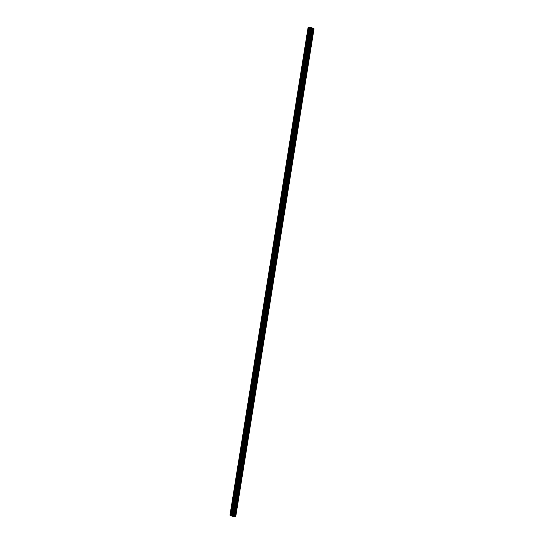 <?xml version="1.0" encoding="UTF-8"?>
<svg xmlns="http://www.w3.org/2000/svg" width="544" height="544" viewBox="0 0 544 544"><rect width="100%" height="100%" fill="white"/><g stroke="black" fill="none" stroke-linecap="round" stroke-linejoin="round"><path stroke-width="0.41" stroke-dasharray="2.72 2.04" d="M311.209 30.199L311.229 30.94L311.209 30.199M313.133 30.491L313.154 31.232L313.133 30.491M233.675 514.284L233.689 515.025L233.675 514.284M235.6 514.57L235.613 515.311L235.6 514.57M236.171 498.664L236.191 499.412L236.171 498.664M238.095 498.957L238.116 499.698L238.095 498.957M238.673 483.052L238.694 483.793L238.673 483.052M240.598 483.337L240.618 484.085L240.598 483.337M241.176 467.439L241.196 468.18L241.176 467.439M243.1 467.724L243.12 468.466L243.1 467.724M243.678 451.819L243.692 452.56L243.678 451.819M245.602 452.112L245.616 452.853L245.602 452.112M246.18 436.206L246.194 436.948L246.18 436.206M248.105 436.492L248.118 437.233L248.105 436.492M248.683 420.587L248.696 421.335L248.683 420.587M250.607 420.879L250.621 421.62L250.607 420.879M251.178 404.974L251.199 405.715L251.178 404.974M253.103 405.26L253.123 406.008L253.103 405.26M253.681 389.361L253.701 390.102L253.681 389.361M255.605 389.647L255.626 390.388L255.605 389.647M256.183 373.742L256.197 374.483L256.183 373.742M258.108 374.034L258.128 374.775L258.108 374.034M258.686 358.129L258.699 358.87L258.686 358.129M260.61 358.414L260.624 359.156L260.61 358.414M261.188 342.509L261.202 343.257L261.188 342.509M263.112 342.802L263.126 343.543L263.112 342.802M263.684 326.896L263.704 327.638L263.684 326.896M265.615 327.182L265.628 327.93L265.615 327.182M266.186 311.284L266.206 312.025L266.186 311.284M268.11 311.569L268.131 312.31L268.11 311.569M268.688 295.664L268.709 296.405L268.688 295.664M270.613 295.956L270.633 296.698L270.613 295.956M271.191 280.051L271.204 280.792L271.191 280.051M273.115 280.337L273.129 281.078L273.115 280.337M273.693 264.432L273.707 265.18L273.693 264.432M275.618 264.724L275.631 265.465L275.618 264.724M276.196 248.819L276.209 249.56L276.196 248.819M278.12 249.104L278.134 249.852L278.12 249.104M278.691 233.206L278.712 233.947L278.691 233.206M280.622 233.492L280.636 234.233L280.622 233.492M281.194 217.586L281.214 218.328L281.194 217.586M283.118 217.879L283.138 218.62L283.118 217.879M283.696 201.974L283.716 202.715L283.696 201.974M285.62 202.259L285.641 203L285.62 202.259M286.198 186.354L286.212 187.095L286.198 186.354M288.123 186.646L288.136 187.388L288.123 186.646M288.701 170.741L288.714 171.482L288.701 170.741M290.625 171.027L290.639 171.768L290.625 171.027M291.203 155.128L291.217 155.87L291.203 155.128M293.128 155.414L293.141 156.155L293.128 155.414M293.699 139.509L293.719 140.25L293.699 139.509M295.623 139.801L295.644 140.542L295.623 139.801M296.201 123.896L296.222 124.637L296.201 123.896M298.126 124.182L298.146 124.923L298.126 124.182M298.704 108.276L298.717 109.018L298.704 108.276M300.628 108.569L300.648 109.31L300.628 108.569M301.206 92.664L301.22 93.405L301.206 92.664M303.13 92.949L303.144 93.69L303.13 92.949M303.708 77.044L303.722 77.792L303.708 77.044M305.633 77.336L305.646 78.078L305.633 77.336M306.204 61.431L306.224 62.172L306.204 61.431M308.135 61.717L308.149 62.465L308.135 61.717M308.706 45.818L308.727 46.56L308.706 45.818M310.631 46.104L310.651 46.845L310.631 46.104M310.155 29.696L310.128 28.533L309.801 30.682L310.155 29.696M232.614 513.781L232.587 512.611L232.24 513.597L232.268 514.767L232.614 513.781M235.117 498.161L235.09 496.998L234.77 499.154L235.117 498.161M237.619 482.548L237.592 481.379L237.245 482.372L237.272 483.534L237.619 482.548M240.122 466.936L240.094 465.766L239.768 467.922L240.122 466.936M242.617 451.316L242.597 450.153L242.243 451.139L242.27 452.302L242.617 451.316M245.12 435.703L245.092 434.534L244.773 436.689L245.12 435.703M247.622 420.084L247.595 418.921L247.248 419.907L247.275 421.07L247.622 420.084M250.124 404.471L250.097 403.301L249.75 404.294L249.778 405.457L250.124 404.471M252.627 388.851L252.6 387.688L252.273 389.844L252.627 388.851M255.129 373.238L255.102 372.076L254.748 373.062L254.776 374.224L255.129 373.238M257.625 357.626L257.604 356.456L257.251 357.442L257.278 358.612L257.625 357.626M260.127 342.006L260.1 340.843L259.78 342.992L260.127 342.006M262.63 326.393L262.602 325.224L262.256 326.216L262.283 327.379L262.63 326.393M265.132 310.774L265.105 309.611L264.785 311.766L265.132 310.774M267.634 295.161L267.607 293.998L267.281 296.147L267.634 295.161M270.137 279.548L270.11 278.378L269.756 279.364L269.783 280.534L270.137 279.548M272.632 263.928L272.605 262.766L272.258 263.752L272.286 264.914L272.632 263.928M275.135 248.316L275.108 247.146L274.761 248.132L274.788 249.302L275.135 248.316M277.637 232.696L277.61 231.533L277.29 233.689L277.637 232.696M280.14 217.083L280.112 215.914L279.766 216.906L279.793 218.069L280.14 217.083M282.642 201.47L282.615 200.301L282.261 201.287L282.288 202.456L282.642 201.47M285.138 185.851L285.117 184.688L284.764 185.674L284.791 186.837L285.138 185.851M287.64 170.238L287.613 169.068L287.266 170.054L287.293 171.224L287.64 170.238M290.142 154.618L290.115 153.456L289.796 155.611L290.142 154.618M292.645 139.006L292.618 137.836L292.271 138.829L292.298 139.992L292.645 139.006M295.147 123.393L295.12 122.223L294.794 124.379L295.147 123.393M297.65 107.773L297.622 106.61L297.296 108.759L297.65 107.773M300.145 92.16L300.125 90.991L299.771 91.977L299.798 93.146L300.145 92.16M302.648 76.541L302.62 75.378L302.301 77.534L302.648 76.541M305.15 60.928L305.123 59.758L304.776 60.751L304.803 61.914L305.15 60.928M307.652 45.315L307.625 44.146L307.278 45.132L307.306 46.301L307.652 45.315M311.515 30.348L311.488 29.179L311.141 30.165L311.168 31.334L311.515 30.348M233.981 514.427L233.954 513.264L233.628 515.42L233.981 514.427M236.484 498.814L236.456 497.644L236.103 498.637L236.13 499.8L236.484 498.814M238.979 483.201L238.952 482.032L238.605 483.018L238.632 484.187L238.979 483.201M241.482 467.582L241.454 466.419L241.108 467.405L241.135 468.568L241.482 467.582M243.984 451.969L243.957 450.799L243.637 452.955L243.984 451.969M246.486 436.349L246.459 435.186L246.14 437.342L246.486 436.349M248.989 420.736L248.962 419.567L248.608 420.56L248.635 421.722L248.989 420.736M251.484 405.124L251.464 403.954L251.11 404.94L251.138 406.11L251.484 405.124M253.987 389.504L253.96 388.341L253.613 389.327L253.64 390.49L253.987 389.504M256.489 373.891L256.462 372.722L256.115 373.708L256.142 374.877L256.489 373.891M258.992 358.272L258.964 357.109L258.645 359.264L258.992 358.272M261.494 342.659L261.467 341.489L261.14 343.645L261.494 342.659M263.996 327.046L263.969 325.876L263.643 328.032L263.996 327.046M266.492 311.426L266.472 310.264L266.118 311.25L266.145 312.412L266.492 311.426M268.994 295.814L268.967 294.644L268.62 295.63L268.648 296.8L268.994 295.814M271.497 280.194L271.47 279.031L271.15 281.187L271.497 280.194M273.999 264.581L273.972 263.412L273.625 264.404L273.652 265.567L273.999 264.581M276.502 248.968L276.474 247.799L276.148 249.954L276.502 248.968M279.004 233.349L278.977 232.186L278.65 234.335L279.004 233.349M281.5 217.736L281.479 216.566L281.126 217.552L281.153 218.722L281.5 217.736M284.002 202.116L283.975 200.954L283.628 201.94L283.655 203.102L284.002 202.116M286.504 186.504L286.477 185.334L286.13 186.327L286.158 187.49L286.504 186.504M289.007 170.884L288.98 169.721L288.66 171.877L289.007 170.884M291.509 155.271L291.482 154.108L291.156 156.257L291.509 155.271M294.005 139.658L293.984 138.489L293.631 139.475L293.658 140.644L294.005 139.658M296.507 124.039L296.48 122.876L296.16 125.025L296.507 124.039M299.01 108.426L298.982 107.256L298.636 108.249L298.663 109.412L299.01 108.426M301.512 92.806L301.485 91.644L301.165 93.799L301.512 92.806M304.014 77.194L303.987 76.031L303.64 77.017L303.668 78.18L304.014 77.194M306.517 61.581L306.49 60.411L306.136 61.397L306.163 62.567L306.517 61.581M309.012 45.961L308.992 44.798L308.638 45.784L308.666 46.947L309.012 45.961M309.849 29.553L309.862 30.294L309.849 29.553M311.773 29.838L311.787 30.58L311.773 29.838M232.308 513.631L232.322 514.372L232.308 513.631M234.233 513.924L234.253 514.665L234.233 513.924M234.811 498.018L234.824 498.76L234.811 498.018M236.735 498.304L236.749 499.045L236.735 498.304M237.313 482.399L237.327 483.147L237.313 482.399M239.238 482.691L239.251 483.432L239.238 482.691M239.809 466.786L239.829 467.527L239.809 466.786M241.74 467.072L241.754 467.82L241.74 467.072M242.311 451.173L242.332 451.914L242.311 451.173M244.236 451.459L244.256 452.2L244.236 451.459M244.814 435.554L244.834 436.295L244.814 435.554M246.738 435.846L246.758 436.587L246.738 435.846M247.316 419.941L247.33 420.682L247.316 419.941M249.24 420.226L249.261 420.968L249.24 420.226M249.818 404.321L249.832 405.062L249.818 404.321M251.743 404.614L251.756 405.355L251.743 404.614M252.321 388.708L252.334 389.45L252.321 388.708M254.245 388.994L254.259 389.735L254.245 388.994M254.816 373.096L254.837 373.837L254.816 373.096M256.748 373.381L256.761 374.122L256.748 373.381M257.319 357.476L257.339 358.217L257.319 357.476M259.243 357.768L259.264 358.51L259.243 357.768M259.821 341.863L259.842 342.604L259.821 341.863M261.746 342.149L261.766 342.89L261.746 342.149M262.324 326.244L262.337 326.985L262.324 326.244M264.248 326.536L264.262 327.277L264.248 326.536M264.826 310.631L264.84 311.372L264.826 310.631M266.75 310.916L266.764 311.658L266.75 310.916M267.328 295.011L267.342 295.759L267.328 295.011M269.253 295.304L269.266 296.045L269.253 295.304M269.824 279.398L269.844 280.14L269.824 279.398M271.748 279.684L271.769 280.432L271.748 279.684M272.326 263.786L272.347 264.527L272.326 263.786M274.251 264.071L274.271 264.812L274.251 264.071M274.829 248.166L274.849 248.907L274.829 248.166M276.753 248.458L276.774 249.2L276.753 248.458M277.331 232.553L277.345 233.294L277.331 232.553M279.256 232.839L279.269 233.58L279.256 232.839M279.834 216.934L279.847 217.682L279.834 216.934M281.758 217.226L281.772 217.967L281.758 217.226M282.336 201.321L282.35 202.062L282.336 201.321M284.26 201.606L284.274 202.354L284.26 201.606M284.832 185.708L284.852 186.449L284.832 185.708M286.756 185.994L286.776 186.735L286.756 185.994M287.334 170.088L287.354 170.83L287.334 170.088M289.258 170.381L289.279 171.122L289.258 170.381M289.836 154.476L289.85 155.217L289.836 154.476M291.761 154.761L291.781 155.502L291.761 154.761M292.339 138.856L292.352 139.604L292.339 138.856M294.263 139.148L294.277 139.89L294.263 139.148M294.841 123.243L294.855 123.984L294.841 123.243M296.766 123.529L296.779 124.277L296.766 123.529M297.337 107.63L297.357 108.372L297.337 107.63M299.268 107.916L299.282 108.657L299.268 107.916M299.839 92.011L299.86 92.752L299.839 92.011M301.764 92.303L301.784 93.044L301.764 92.303M302.342 76.398L302.362 77.139L302.342 76.398M304.266 76.684L304.286 77.425L304.266 76.684M304.844 60.778L304.858 61.526L304.844 60.778M306.768 61.071L306.782 61.812L306.768 61.071M307.346 45.166L307.36 45.907L307.346 45.166M309.271 45.451L309.284 46.199L309.271 45.451M313.262 28.444L235.096 516.433L235.865 516.8M229.976 515.188L233.58 515.712L235.096 516.433M233.158 516.399L311.318 28.417M313.031 28.404L234.872 516.392M230.758 515.277L308.917 27.288M308.53 27.234L230.37 515.216M230.323 515.216L308.482 27.234L230.323 515.216M309.76 27.914L231.601 515.896M312.351 28.077L234.192 516.066M234.348 516.079L312.501 28.145M311.746 27.724L233.58 515.712M233.356 515.664L311.515 27.676M310.944 27.594L232.784 515.576M310.638 27.594L232.472 515.576M309.822 27.472L231.662 515.454M309.482 27.404L231.316 515.386M308.992 27.302L230.826 515.29M313.358 29.859L311.433 29.573M235.817 513.944L233.893 513.652M238.32 498.324L236.395 498.039M240.822 482.712L238.898 482.426M243.324 467.099L241.4 466.806M245.827 451.479L243.902 451.194M248.322 435.866L246.398 435.574M250.825 420.247L248.9 419.961M253.327 404.634L251.403 404.348M255.83 389.021L253.905 388.729M258.332 373.402L256.408 373.116M260.834 357.789L258.903 357.496M263.33 342.169L261.406 341.884M265.832 326.556L263.908 326.271M268.335 310.944L266.41 310.651M270.837 295.324L268.913 295.038M273.34 279.711L271.415 279.419M275.835 264.092L273.911 263.806M278.338 248.479L276.413 248.193M280.84 232.866L278.916 232.574M283.342 217.246L281.418 216.961M285.845 201.634L283.92 201.341M288.347 186.014L286.423 185.728M290.843 170.401L288.918 170.116M293.345 154.788L291.421 154.496M295.848 139.169L293.923 138.883M298.35 123.556L296.426 123.264M300.852 107.936L298.928 107.651M303.355 92.324L301.424 92.031M305.85 76.704L303.926 76.418M308.353 61.091L306.428 60.806M310.855 45.478L308.931 45.186M310.128 28.533L308.394 28.268M232.587 512.611L230.86 512.353M235.09 496.998L233.356 496.74M237.592 481.379L235.858 481.12M240.094 465.766L238.36 465.508M242.597 450.153L240.863 449.888M245.092 434.534L243.365 434.275M247.595 418.921L245.861 418.662M250.097 403.301L248.363 403.043M252.6 387.688L250.866 387.43M255.102 372.076L253.368 371.81M257.604 356.456L255.87 356.198M260.1 340.843L258.373 340.585M262.602 325.224L260.868 324.965M265.105 309.611L263.371 309.352M267.607 293.998L265.873 293.733M270.11 278.378L268.376 278.12M272.605 262.766L270.878 262.507M275.108 247.146L273.38 246.888M277.61 231.533L275.876 231.275M280.112 215.914L278.378 215.655M282.615 200.301L280.881 200.042M285.117 184.688L283.383 184.43M287.613 169.068L285.886 168.81M290.115 153.456L288.381 153.197M292.618 137.836L290.884 137.578M295.12 122.223L293.386 121.965M297.622 106.61L295.888 106.345M300.125 90.991L298.391 90.732M302.62 75.378L300.893 75.12M305.123 59.758L303.389 59.5M307.625 44.146L305.891 43.887M311.488 29.179L309.76 28.92M233.954 513.264L232.22 513.006M236.456 497.644L234.722 497.386M238.952 482.032L237.225 481.773M241.454 466.419L239.727 466.16M243.957 450.799L242.223 450.541M246.459 435.186L244.725 434.928M248.962 419.567L247.228 419.308M251.464 403.954L249.73 403.696M253.96 388.341L252.232 388.076M256.462 372.722L254.728 372.463M258.964 357.109L257.23 356.85M261.467 341.489L259.733 341.231M263.969 325.876L262.235 325.618M266.472 310.264L264.738 309.998M268.967 294.644L267.24 294.386M271.47 279.031L269.736 278.773M273.972 263.412L272.238 263.153M276.474 247.799L274.74 247.54M278.977 232.186L277.243 231.921M281.479 216.566L279.745 216.308M283.975 200.954L282.248 200.695M286.477 185.334L284.743 185.076M288.98 169.721L287.246 169.463M291.482 154.108L289.748 153.843M293.984 138.489L292.25 138.23M296.48 122.876L294.753 122.618M298.982 107.256L297.248 106.998M301.485 91.644L299.751 91.385M303.987 76.031L302.253 75.766M306.49 60.411L304.756 60.153M308.992 44.798L307.258 44.54M311.991 29.213L310.066 28.92M234.457 513.291L232.533 513.006M236.96 497.678L235.028 497.386M239.455 482.059L237.531 481.773M241.958 466.446L240.033 466.16M244.46 450.833L242.536 450.541M246.962 435.214L245.038 434.928M249.465 419.601L247.54 419.308M251.967 403.981L250.036 403.696M254.463 388.368L252.538 388.083M256.965 372.756L255.041 372.463M259.468 357.136L257.543 356.85M261.97 341.523L260.046 341.231M264.472 325.904L262.548 325.618M266.968 310.291L265.044 309.998M269.47 294.671L267.546 294.386M271.973 279.058L270.048 278.773M274.475 263.446L272.551 263.153M276.978 247.826L275.053 247.54M279.48 232.213L277.556 231.921M281.976 216.594L280.051 216.308M284.478 200.981L282.554 200.695M286.98 185.368L285.056 185.076M289.483 169.748L287.558 169.463M291.985 154.136L290.061 153.843M294.488 138.516L292.556 138.23M296.983 122.903L295.059 122.618M299.486 107.29L297.561 106.998M301.988 91.671L300.064 91.385M304.49 76.058L302.566 75.766M306.993 60.438L305.068 60.153M309.488 44.826L307.564 44.54M313.154 31.232L311.229 30.94M235.613 515.311L233.689 515.025M238.116 499.698L236.191 499.412M240.618 484.085L238.694 483.793M243.12 468.466L241.196 468.18M245.616 452.853L243.692 452.56M248.118 437.233L246.194 436.948M250.621 421.62L248.696 421.335M253.123 406.008L251.199 405.715M255.626 390.388L253.701 390.102M258.128 374.775L256.197 374.483M260.624 359.156L258.699 358.87M263.126 343.543L261.202 343.257M265.628 327.93L263.704 327.638M268.131 312.31L266.206 312.025M270.633 296.698L268.709 296.405M273.129 281.078L271.204 280.792M275.631 265.465L273.707 265.18M278.134 249.852L276.209 249.56M280.636 234.233L278.712 233.947M283.138 218.62L281.214 218.328M285.641 203L283.716 202.715M288.136 187.388L286.212 187.095M290.639 171.768L288.714 171.482M293.141 156.155L291.217 155.87M295.644 140.542L293.719 140.25M298.146 124.923L296.222 124.637M300.648 109.31L298.717 109.018M303.144 93.69L301.22 93.405M305.646 78.078L303.722 77.792M308.149 62.465L306.224 62.172M310.651 46.845L308.727 46.56M309.801 30.682L308.074 30.423M232.268 514.767L230.534 514.508M234.77 499.154L233.036 498.889M237.272 483.534L235.538 483.276M239.768 467.922L238.041 467.663M242.27 452.302L240.536 452.044M244.773 436.689L243.039 436.431M247.275 421.07L245.541 420.811M249.778 405.457L248.044 405.198M252.273 389.844L250.546 389.586M254.776 374.224L253.048 373.966M257.278 358.612L255.544 358.353M259.78 342.992L258.046 342.734M262.283 327.379L260.549 327.121M264.785 311.766L263.051 311.501M267.281 296.147L265.554 295.888M269.783 280.534L268.049 280.276M272.286 264.914L270.552 264.656M274.788 249.302L273.054 249.043M277.29 233.689L275.556 233.424M279.793 218.069L278.059 217.811M282.288 202.456L280.561 202.198M284.791 186.837L283.057 186.578M287.293 171.224L285.559 170.966M289.796 155.611L288.062 155.346M292.298 139.992L290.564 139.733M294.794 124.379L293.066 124.12M297.296 108.759L295.569 108.501M299.798 93.146L298.064 92.888M302.301 77.534L300.567 77.268M304.803 61.914L303.069 61.656M307.306 46.301L305.572 46.043M311.168 31.334L309.434 31.076M233.628 515.42L231.9 515.154M236.13 499.8L234.396 499.542M238.632 484.187L236.898 483.929M241.135 468.568L239.401 468.309M243.637 452.955L241.903 452.696M246.14 437.342L244.406 437.077M248.635 421.722L246.908 421.464M251.138 406.11L249.404 405.851M253.64 390.49L251.906 390.232M256.142 374.877L254.408 374.619M258.645 359.264L256.911 358.999M261.14 343.645L259.413 343.386M263.643 328.032L261.916 327.774M266.145 312.412L264.411 312.154M268.648 296.8L266.914 296.541M271.15 281.187L269.416 280.922M273.652 265.567L271.918 265.309M276.148 249.954L274.421 249.696M278.65 234.335L276.916 234.076M281.153 218.722L279.419 218.464M283.655 203.102L281.921 202.844M286.158 187.49L284.424 187.231M288.66 171.877L286.926 171.618M291.156 156.257L289.428 155.999M293.658 140.644L291.924 140.386M296.16 125.025L294.426 124.766M298.663 109.412L296.929 109.154M301.165 93.799L299.431 93.534M303.668 78.18L301.934 77.921M306.163 62.567L304.436 62.308M308.666 46.947L306.932 46.689M311.787 30.58L309.862 30.294M234.253 514.665L232.322 514.372M236.749 499.045L234.824 498.76M239.251 483.432L237.327 483.147M241.754 467.82L239.829 467.527M244.256 452.2L242.332 451.914M246.758 436.587L244.834 436.295M249.261 420.968L247.33 420.682M251.756 405.355L249.832 405.062M254.259 389.735L252.334 389.45M256.761 374.122L254.837 373.837M259.264 358.51L257.339 358.217M261.766 342.89L259.842 342.604M264.262 327.277L262.337 326.985M266.764 311.658L264.84 311.372M269.266 296.045L267.342 295.759M271.769 280.432L269.844 280.14M274.271 264.812L272.347 264.527M276.774 249.2L274.849 248.907M279.269 233.58L277.345 233.294M281.772 217.967L279.847 217.682M284.274 202.354L282.35 202.062M286.776 186.735L284.852 186.449M289.279 171.122L287.354 170.83M291.781 155.502L289.85 155.217M294.277 139.89L292.352 139.604M296.779 124.277L294.855 123.984M299.282 108.657L297.357 108.372M301.784 93.044L299.86 92.752M304.286 77.425L302.362 77.139M306.782 61.812L304.858 61.526M309.284 46.199L307.36 45.907"/><path stroke-width="0.82" d="M308.421 29.437L308.394 28.268L308.047 29.26L308.074 30.423L308.421 29.437M230.88 513.522L230.86 512.353L230.506 513.339L230.534 514.508L230.88 513.522M233.383 497.903L233.356 496.74L233.009 497.726L233.036 498.889L233.383 497.903M235.885 482.29L235.858 481.12L235.511 482.106L235.538 483.276L235.885 482.29M238.388 466.67L238.36 465.508L238.041 467.663L238.388 466.67M240.89 451.058L240.863 449.888L240.536 452.044L240.89 451.058M243.386 435.445L243.365 434.275L243.012 435.261L243.039 436.431L243.386 435.445M245.888 419.825L245.861 418.662L245.541 420.811L245.888 419.825M248.39 404.212L248.363 403.043L248.044 405.198L248.39 404.212M250.893 388.593L250.866 387.43L250.546 389.586L250.893 388.593M253.395 372.98L253.368 371.81L253.021 372.803L253.048 373.966L253.395 372.98M255.898 357.367L255.87 356.198L255.544 358.353L255.898 357.367M258.393 341.748L258.373 340.585L258.019 341.571L258.046 342.734L258.393 341.748M260.896 326.135L260.868 324.965L260.522 325.951L260.549 327.121L260.896 326.135M263.398 310.515L263.371 309.352L263.051 311.501L263.398 310.515M265.9 294.902L265.873 293.733L265.526 294.726L265.554 295.888L265.9 294.902M268.403 279.283L268.376 278.12L268.049 280.276L268.403 279.283M270.905 263.67L270.878 262.507L270.524 263.493L270.552 264.656L270.905 263.67M273.401 248.057L273.38 246.888L273.027 247.874L273.054 249.043L273.401 248.057M275.903 232.438L275.876 231.275L275.529 232.261L275.556 233.424L275.903 232.438M278.406 216.825L278.378 215.655L278.032 216.648L278.059 217.811L278.406 216.825M280.908 201.205L280.881 200.042L280.561 202.198L280.908 201.205M283.41 185.592L283.383 184.43L283.057 186.578L283.41 185.592M285.913 169.98L285.886 168.81L285.532 169.796L285.559 170.966L285.913 169.98M288.408 154.36L288.381 153.197L288.034 154.183L288.062 155.346L288.408 154.36M290.911 138.747L290.884 137.578L290.537 138.564L290.564 139.733L290.911 138.747M293.413 123.128L293.386 121.965L293.066 124.12L293.413 123.128M295.916 107.515L295.888 106.345L295.542 107.338L295.569 108.501L295.916 107.515M298.418 91.902L298.391 90.732L298.064 92.888L298.418 91.902M300.914 76.282L300.893 75.12L300.54 76.106L300.567 77.268L300.914 76.282M303.416 60.67L303.389 59.5L303.042 60.486L303.069 61.656L303.416 60.67M305.918 45.05L305.891 43.887L305.572 46.043L305.918 45.05M309.781 30.09L309.76 28.92L309.407 29.906L309.434 31.076L309.781 30.09M232.247 514.168L232.22 513.006L231.9 515.154L232.247 514.168M234.75 498.556L234.722 497.386L234.396 499.542L234.75 498.556M237.252 482.936L237.225 481.773L236.898 483.929L237.252 482.936M239.748 467.323L239.727 466.16L239.374 467.146L239.401 468.309L239.748 467.323M242.25 451.71L242.223 450.541L241.876 451.527L241.903 452.696L242.25 451.71M244.752 436.091L244.725 434.928L244.406 437.077L244.752 436.091M247.255 420.478L247.228 419.308L246.881 420.301L246.908 421.464L247.255 420.478M249.757 404.858L249.73 403.696L249.404 405.851L249.757 404.858M252.26 389.246L252.232 388.076L251.879 389.069L251.906 390.232L252.26 389.246M254.755 373.633L254.728 372.463L254.381 373.449L254.408 374.619L254.755 373.633M257.258 358.013L257.23 356.85L256.884 357.836L256.911 358.999L257.258 358.013M259.76 342.4L259.733 341.231L259.413 343.386L259.76 342.4M262.262 326.781L262.235 325.618L261.916 327.774L262.262 326.781M264.765 311.168L264.738 309.998L264.384 310.991L264.411 312.154L264.765 311.168M267.26 295.555L267.24 294.386L266.886 295.372L266.914 296.541L267.26 295.555M269.763 279.936L269.736 278.773L269.389 279.759L269.416 280.922L269.763 279.936M272.265 264.323L272.238 263.153L271.891 264.139L271.918 265.309L272.265 264.323M274.768 248.703L274.74 247.54L274.421 249.696L274.768 248.703M277.27 233.09L277.243 231.921L276.916 234.076L277.27 233.09M279.772 217.478L279.745 216.308L279.392 217.294L279.419 218.464L279.772 217.478M282.268 201.858L282.248 200.695L281.894 201.681L281.921 202.844L282.268 201.858M284.77 186.245L284.743 185.076L284.396 186.062L284.424 187.231L284.77 186.245M287.273 170.626L287.246 169.463L286.926 171.618L287.273 170.626M289.775 155.013L289.748 153.843L289.401 154.836L289.428 155.999L289.775 155.013M292.278 139.4L292.25 138.23L291.924 140.386L292.278 139.4M294.78 123.78L294.753 122.618L294.399 123.604L294.426 124.766L294.78 123.78M297.276 108.168L297.248 106.998L296.902 107.984L296.929 109.154L297.276 108.168M299.778 92.548L299.751 91.385L299.431 93.534L299.778 92.548M302.28 76.935L302.253 75.766L301.906 76.758L301.934 77.921L302.28 76.935M304.783 61.316L304.756 60.153L304.436 62.308L304.783 61.316M307.285 45.703L307.258 44.54L306.932 46.689L307.285 45.703M314.024 28.812L235.708 516.786L314.024 28.812L311.746 27.724L308.135 27.2L229.976 515.188L230.69 515.528L309.08 27.588L308.135 27.2M313.868 28.798L309.08 27.588M311.318 28.417L233.158 516.406L232.159 516.229L231.438 515.889L309.604 27.9M235.708 516.786L233.158 516.399M231.452 515.828L230.914 515.576M308.849 27.54L230.69 515.528M310.318 28.24L232.159 516.229M310.814 28.342L232.648 516.324M232.723 516.338L310.882 28.356M311.27 28.41L233.104 516.399M311.664 28.444L233.498 516.433M311.902 28.465L233.743 516.446M312.718 28.58L234.552 516.569M313.296 28.716L235.137 516.705"/></g></svg>
